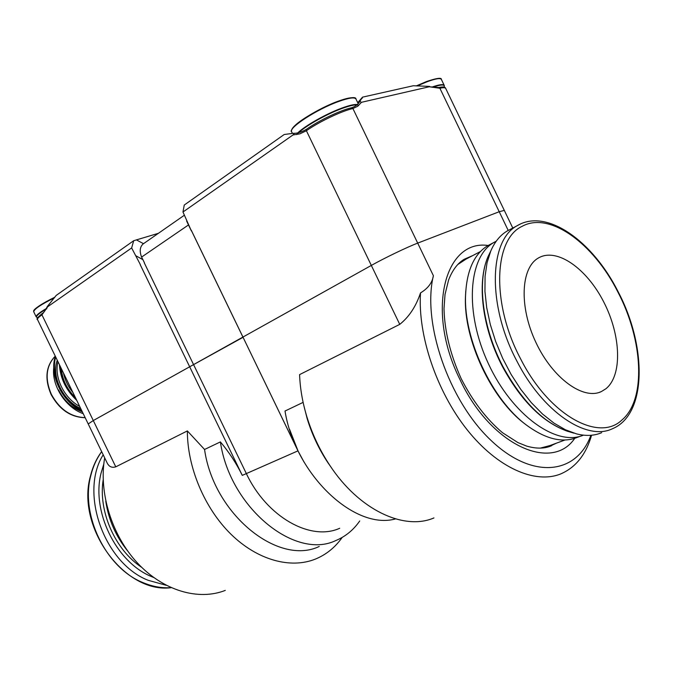 <?xml version="1.0" encoding="UTF-8"?>
<svg xmlns="http://www.w3.org/2000/svg" width="673" height="673" viewBox="0 0 673 673"><rect width="100%" height="100%" fill="white"/><g stroke="black" fill="none" stroke-linecap="round" stroke-linejoin="round"><path stroke-width="1.01" d="M510.252 229.384L507.038 231.083C500.115 235.264 494.68 241.944 490.726 251.122L487.033 262.84L485.073 276.384L484.947 291.434L486.697 307.611L490.297 324.47L495.673 341.556L502.681 358.373L511.127 374.466L520.759 389.356L531.317 402.647L542.488 413.996L553.955 423.098L565.404 429.769L576.534 433.883C585.905 436.239 594.284 435.835 601.687 432.672M605.893 388.767L601.393 391.551C583.306 400.393 552.634 378.276 535.885 342.389C518.908 306.61 520.826 267.618 538.509 257.936L538.627 257.868C556.966 247.378 586.806 268.569 603.774 302.034C620.977 335.339 622.584 375.349 605.893 388.767M496.237 241.203L493.814 242.516C468.24 256.859 464.336 312.339 488.413 363.731C512.195 415.275 556.588 446.847 583.424 435.162M466.162 259.029L457.749 264.539M540.167 448.142L549.875 445.585L565 440.007M465.766 290.955L465.455 296.801C463.537 339.84 491.458 399.325 525.234 424.133L526.471 425.084C545.786 439.267 562.813 443.33 577.552 437.282L580.833 436.079M490.768 244.114L487.631 245.763C474.019 254.209 466.658 270.731 465.565 295.354C463.604 339.184 492.081 399.829 526.471 425.084M166.248 585.308L148.094 580.277C104.063 563.074 79.237 492.67 103.196 454.788M127.668 550.985C115.849 536.406 108.555 519.825 105.779 501.259M591.575 435.229C586.04 454.452 575.827 467.314 560.954 473.826C535.397 484.434 497.507 468.029 467.003 429.601C436.508 391.24 417.672 335.104 420.516 292.906C428.028 288.406 432.318 282.668 433.387 275.703C422.047 322.678 448.504 400.107 490.516 439.932C532.385 480.244 576.702 474.541 590.886 435.288M420.516 292.906C415.99 306.451 409.066 316.933 399.745 324.369L299.586 374.617C300.082 388.069 302.413 401.823 306.602 415.889C311.961 433.597 319.709 450.111 329.854 465.422C359.071 509.983 404.044 530.871 433.942 517.932M331.747 468.198L327.886 462.662C318.817 448.984 311.893 434.236 307.107 418.413L303.775 405.281M395.539 518.9C354.747 530.484 295.354 475.02 285.007 411.035L303.119 402.378M342.178 537.433C335.087 547.511 326.069 554.762 315.132 559.196C290.357 569.022 257.38 560.087 230.94 534.202C204.542 508.3 187.304 467.331 187.363 430.922L115.773 466.843C111.693 468.08 108.723 466.574 106.847 462.317L88.213 423.948L93.295 420.549L242.945 337.055L297.996 450.851L289.558 429.307M304.078 462.149L297.895 450.717L242.945 337.055L371.328 265.423C384.586 257.978 407.224 247.092 417.697 243.113L499.215 211.726L504.304 210.397L499.215 211.726L417.697 243.113C407.224 247.092 384.586 257.978 371.328 265.423L242.945 337.055L191.225 230.116M144.258 262.806L246.284 473.447C266.828 517.251 310.85 541.521 339.739 528.255M359.735 520.961C353.468 529.996 345.51 536.524 335.852 540.528C295.094 560.382 229.863 507.619 220.391 441.909C228.904 451.945 236.198 463.108 242.28 475.382L189.668 366.777L243.037 337.316L191.502 230.772M187.363 430.922L204.558 449.471L220.391 441.909M204.558 449.471C213.661 514.382 278.42 566.237 319.246 546.451M104.677 457.842C98.552 492.586 111.718 535.329 137.536 563.082C163.371 590.86 198.628 600.93 225.278 590.398M37.495 319.524C37.183 318.666 38.672 317.109 41.962 314.871L47.749 306.695L47.253 306.619L56.187 295.422L133.7 240.715L158.407 233.312M57.272 360.257C51.198 376.03 62.715 400.612 80.71 408.494M61.361 368.661C62.269 379.589 66.947 389.23 75.401 397.575M57.979 361.704C53.89 376.787 63.775 397.878 79.7 406.416M63.472 373.01C64.978 380.144 68.15 386.681 72.995 392.611M55.354 356.311C49.011 374.499 61.908 401.924 82.047 411.253M59.426 364.699C60.25 378.302 66.03 390.197 76.764 400.376M82.333 411.851C72.045 408.057 64.112 400.755 58.543 389.919M53.79 367.391C51.333 385.368 65.474 407.502 83.225 413.676M55.708 357.035C50.366 374.878 62.429 400.544 81.542 410.21M60.267 366.423C61.529 378.428 66.703 389.07 75.771 398.34M136.367 239.857L143.5 243.693M143.399 243.752L143.08 243.979C139.866 246.932 139.37 251.298 141.599 257.078L144.401 262.714M191.342 230.881L189.584 227.238M188.97 225.909L188.541 224.908M429.256 86.767L438.678 87.54C442.96 86.556 445.307 86.876 445.736 88.5C445.316 87.54 443.372 87.456 439.89 88.247L429.256 86.767L361.468 102.304L357.742 106.25L352.904 108.538C341.682 111.003 318.977 121.83 306.4 130.73L299.939 133.826L292.957 134.987L182.98 212.003L191.065 230.225M292.957 134.987C294.21 133.86 294.311 133.304 293.26 133.304L284.216 134.499L184.251 205.038L182.98 212.003M140.379 264.64L131.639 247.958L133.7 240.715M115.773 466.843L41.962 314.871L42.105 313.601C37.629 317.345 36.09 319.322 37.486 319.532L88.213 423.948L93.295 420.549L189.668 366.777L140.236 264.733M131.639 247.958L47.749 306.695M429.567 86.396L413.34 85.74L362.528 97.148L359.777 101.438L361.468 102.304M357.725 102.683L362.528 97.148M37.612 317.757L37.091 317.572C35.131 316.638 38.378 313.685 46.832 308.705M46.328 308.528C39.379 312.609 35.997 315.368 36.174 316.798L36.199 316.857M417.159 85.951L427.136 81.736C435.709 78.59 440.462 77.841 441.404 79.481C441.715 77.429 436.827 78.085 426.741 81.45L416.251 85.908L426.674 81.483M432.529 87.297C441.261 84.361 445.131 84.268 444.138 87.019L444.087 87.179M431.847 87.12C439.326 84.512 443.465 83.948 444.264 85.429L444.306 86.548M338.098 101.228C346.587 98.165 352.046 97.105 354.461 98.065M291.796 129.956C292.107 124.774 318.455 108.286 337.981 101.278M291.661 131.799L291.594 131.664C288.54 127.702 316.966 109.253 338.443 101.556C348.892 97.804 354.738 96.979 355.992 99.082C356.143 96.559 350.162 97.282 338.039 101.236C322.704 106.704 301.151 119.323 295.119 125.414C291.577 129.309 290.399 131.395 291.594 131.664L292.435 133.414M297.87 132.8C305.046 125.758 326.169 113.821 341.623 108.16C349.136 105.392 354.36 104.18 357.287 104.517M296.726 134.575C302.345 127.862 325.118 114.646 341.724 108.572C351.02 105.181 356.682 104.138 358.717 105.434M568.248 431.528C543.237 422.871 521.323 401.251 502.512 366.676C482.28 328.13 476.534 282.626 488.118 256.455L490.726 251.122L488.118 256.455C476.846 281.861 482.533 327.835 502.967 366.634C522.837 402.791 545.391 424.646 570.637 432.201L573.96 433.151M520.128 224.143L517.024 225.8C489.078 240.387 487.218 305.441 516.864 361.056C542.674 411.952 586.705 441.269 612.329 428.785L612.329 428.785C647.132 414.576 646.946 346.368 618.218 291.897C592.879 241.203 546.552 207.671 517.024 225.8L507.038 231.083M621.961 419.969C646.4 399.577 643.127 340.143 617.949 292.149C593.695 243.559 549.664 211.078 522.214 226.288C493.738 239.125 491.181 303.666 520.692 359.012C549.025 415.182 598.827 442.481 621.961 419.969M141.734 567.381C115.117 549.925 98.115 511.253 103.179 479.824M153.696 577.501L151.459 576.568C115.916 562.132 90.998 510.664 101.194 472.639L103.777 464.168M171.093 587.655C161.68 588.295 152.157 586.545 142.508 582.406C105.796 567.684 80.137 514.702 90.821 475.542C93.059 466.465 96.685 458.515 101.69 451.701M297.996 450.851L242.28 475.382M508.199 230.418L439.89 88.247L438.678 87.54M548.554 446.83L556.478 443.154M472.152 255.841L464.235 259.256C457.64 263.177 452.424 270.109 448.58 280.035L445.021 294.454L444.003 308.571C444.559 331.057 450.287 354.427 461.19 378.655C472.766 401.234 486.545 419.254 502.521 432.714L517.899 442.573L526.53 446.056C536.373 448.925 544.785 448.79 551.751 445.644M574.742 438.342C551.7 472.555 490.415 445.055 459.937 379.471C425.63 310.901 444.752 239.117 488.093 245.494M433.387 275.703L352.904 108.538L351.634 107.756C355.42 106.494 358.112 104.416 359.727 101.514M399.745 324.369L306.4 130.73L306.451 129.292C318.708 120.61 340.639 110.153 351.634 107.756M55.27 356.126C45.991 365.952 44.687 378.68 51.341 394.302C59.569 409.31 70.842 417.092 85.151 417.647M188.49 224.942L141.599 257.078M186.648 221.097L189.811 227.71M142.937 259.677L136.165 255.925M36.191 316.857L33.743 311.809C33.886 309.294 40.742 304.642 54.32 297.853M33.902 310.859C35.105 308.041 42.079 303.489 54.833 297.197M444.205 85.311L441.404 79.481M358.154 103.583L355.992 99.082M599.197 392.418L601.393 391.551M463.049 260.661L480.371 251.576M465.455 296.801L465.565 295.354M487.631 245.763L493.814 242.516M171.152 587.689C124.766 593.965 75.713 527.152 90.485 475.895C92.773 466.65 96.5 458.557 101.657 451.617M327.886 462.662L329.854 465.422M307.107 418.413L306.602 415.889M512.759 227.996L504.304 210.397M42.105 313.601C43.636 312.878 45.352 310.556 47.253 306.619M85.185 417.714C70.766 417.327 59.392 409.596 51.089 394.513C44.426 378.773 45.814 365.969 55.262 356.118M184.183 215.352L143.08 243.979M445.736 88.5L452.635 102.843M452.677 102.944L504.279 210.355M293.352 133.304C297.172 133.49 301.538 132.152 306.451 129.292M362.133 98.367L362.469 97.392M37.309 317.622L36.174 316.798M33.743 311.809C34.264 311.397 28.83 310.472 54.833 297.188"/></g></svg>
